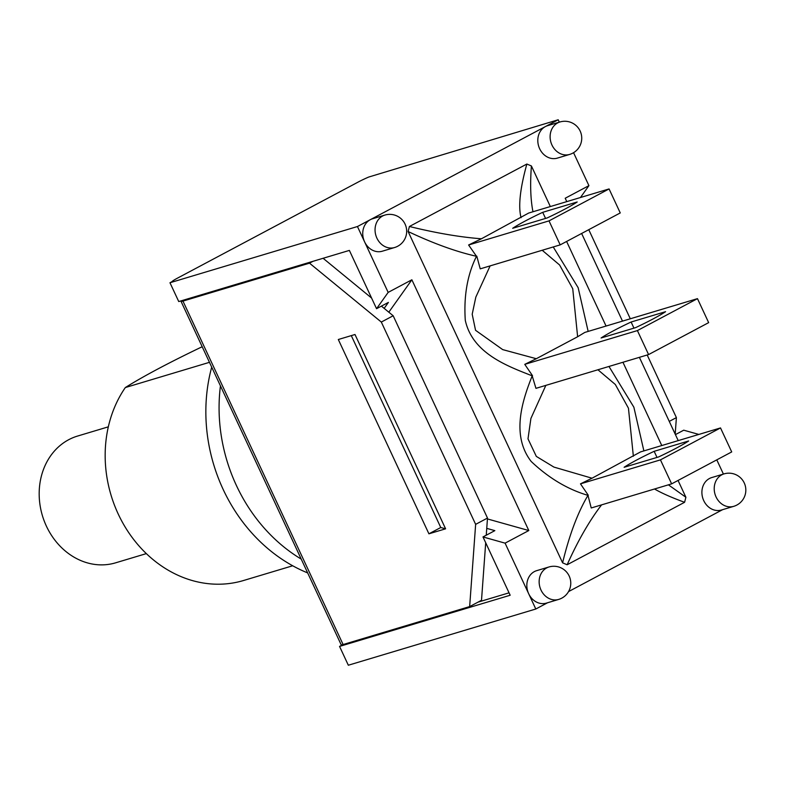 <?xml version="1.0" encoding="UTF-8"?>
<svg xmlns="http://www.w3.org/2000/svg" width="785" height="785" viewBox="0 0 785 785"><rect width="100%" height="100%" fill="white"/><g stroke="black" fill="none" stroke-linecap="round" stroke-linejoin="round"><path stroke-width="1.18" d="M108.33 426.834L77.568 436.058A66.175 56.549 73.3 0 0 68.717 439.698A66.175 56.549 73.3 0 0 44.215 520.985A66.175 56.549 73.3 0 0 115.581 562.835L146.344 553.611M220.448 385.867A158.933 135.805 73.3 0 0 301.224 559.097M292.697 565.769L243.546 580.508A119.85 102.403 -106.7 0 1 125.58 527.726A119.85 102.403 -106.7 0 1 125.325 387.554C143.312 376.29 168.608 362.847 201.215 347.196L202.265 346.882M209.467 362.327L125.325 387.554M211.714 367.144A158.933 135.805 73.3 0 0 297.397 568.252A158.933 135.805 73.3 0 0 307.661 572.913M559.322 122.166L558.204 119.771L368.744 177.037A13.031 1.138 155 0 0 358.245 182.022L177.253 278.263A13.031 1.138 155 0 0 171.944 281.697L169.972 282.747L178.744 301.558L349.374 250.405L376.555 308.701L388.163 292.393L411.87 279.784L528.805 530.542L505.089 543.151L528.678 593.725A16.936 14.473 -106.7 0 1 536.655 570.666L548.97 566.976A16.936 14.473 73.3 0 0 539.972 587.357A16.936 14.473 73.3 0 0 558.704 599.416A16.936 16.936 0 0 0 569.498 576.759A16.936 16.936 0 0 0 548.97 566.976M678.054 480.449L685.894 497.268L684.598 502.292L567.143 564.758L562.6 562.835L408.112 231.526C433.389 243.468 456.173 251.73 476.485 256.283L468.606 244.989L549.009 220.879L609.072 188.94L528.678 213.049L481.431 238.777C460.285 237.188 436.274 233.096 409.407 226.492L526.863 164.036C520.062 188.537 518.129 206.426 521.063 217.7M526.863 164.036L531.406 165.959L550.334 206.553M532.966 211.754C530.552 199.547 530.032 184.279 531.406 165.959M566.613 241.466L606.059 326.05M622.947 362.268L661.775 445.546M685.894 497.268L668.408 484.836M643.877 450.914L633.868 407.189L608.964 366.458M588.161 331.417L578.153 287.693L553.239 246.961M654.513 489.006C662.01 493.304 672.038 497.729 684.598 502.292M476.485 256.283C467.399 274.652 463.66 296.004 465.289 320.329C472.609 353.829 508.425 366.418 532.181 375.838C523.35 398.358 510.23 434.458 531.209 461.492C548.754 478.094 567.673 489.389 587.975 495.364L591.233 507.973L671.636 483.864L660.45 459.873L720.512 427.933L640.56 451.905L592.027 478.212L553.906 467.085L536.322 456.399L527.991 438.835L530.915 418.405L545.85 385.376M597.925 369.764L615.322 384.483L628.451 408.2L633.358 456.242M567.143 564.758C577.956 540.649 589.437 520.69 601.575 504.873M587.975 495.364C577.78 512.497 569.321 534.987 562.6 562.835M532.181 375.838L535.949 388.349L648.587 354.575L637.4 330.583L697.472 298.643L708.659 322.635L648.587 354.575M588.279 495.257L580.478 483.854L592.027 478.212M408.112 231.526L409.407 226.492M468.606 244.989L481.431 238.777M476.78 256.136L480.234 268.853L560.196 244.871L549.009 220.879M532.524 375.701L524.763 364.358L536.302 358.716L502.694 349.61L475.553 330.299L472.197 314.245L475.818 297.142L490.125 265.879M542.209 250.268L559.597 264.987L572.736 288.703L577.632 336.745L536.302 358.716M697.472 298.643L584.835 332.408L577.632 336.745M580.478 483.854L660.45 459.873M609.072 188.94L620.258 212.931L560.196 244.871M720.512 427.933L731.708 451.924L671.636 483.864M577.201 201.981A40.231 3.523 155 0 1 547.165 217.945L512.683 228.288A40.231 3.523 155 0 1 542.71 212.323L577.201 201.981M545.565 218.436L542.71 212.323M654.16 451.316L688.641 440.974A40.231 3.523 155 0 1 658.615 456.939L624.124 467.281A40.231 3.523 155 0 1 654.16 451.316L657.006 457.42M524.763 364.358L637.4 330.583M631.111 322.017L665.592 311.674A40.231 3.523 155 0 1 635.565 327.649L601.074 337.992A40.231 3.523 155 0 1 631.111 322.017L633.956 328.13M440.768 527.51L445.595 528.815L428.914 533.81L440.768 527.51L351.297 335.627M428.914 533.81L338.315 339.512L354.997 334.508L445.595 528.815M381.412 306.121L393.167 315.756L381.314 322.066L309.506 263.161L312.97 261.317M341.19 644.652A13.031 1.138 -25 0 0 341.181 644.789A13.031 1.138 -25 0 0 343.104 644.534L469.656 606.589L475.641 524.36L487.495 518.061L393.167 315.756M487.495 518.061L486.249 535.213M505.089 543.151L482.991 536.94L510.171 595.246L339.552 646.408L343.016 644.563M341.524 645.358L341.298 644.868M309.506 263.161L182.964 301.097A13.031 1.138 155 0 1 181.031 301.352A13.031 1.138 155 0 1 181.05 301.214L180.903 300.91M181.05 301.214L182.542 300.42M469.656 606.589L481.509 600.289L485.699 542.759M669.262 421.398L676.395 417.61L675.188 434.115M323.096 258.275L371.599 298.064M676.395 417.61L647.193 354.997M630.306 318.779L588.76 229.681M381.314 322.066L475.641 524.36M339.552 646.408L348.324 665.229L535.802 609.013L547.557 602.762M384.159 308.377L388.408 302.402L376.555 308.701M509.053 592.832L478.036 602.134M482.991 536.94L494.844 530.64L486.749 528.364M558.704 599.416L546.38 603.115A16.936 14.473 -106.7 0 1 528.678 593.725L535.802 609.013M569.674 154.419L557.35 158.119A16.936 14.473 -106.7 0 1 539.089 147.403A16.936 14.473 -106.7 0 1 545.359 126.601A16.936 14.473 -106.7 0 1 547.626 125.669L559.94 121.979A16.936 14.473 73.3 0 0 550.942 142.36A16.936 14.473 73.3 0 0 569.674 154.419A16.936 16.936 0 0 0 580.468 131.762A16.936 16.936 0 0 0 559.94 121.979M733.769 506.325L721.444 510.014A16.936 14.473 -106.7 0 1 702.722 497.955A16.936 14.473 -106.7 0 1 711.72 477.574L724.035 473.885A16.936 14.473 73.3 0 0 715.037 494.256A16.936 14.473 73.3 0 0 733.769 506.325A16.936 16.936 0 0 0 744.563 483.668A16.936 16.936 0 0 0 724.035 473.885M394.61 247.52L382.285 251.21A16.936 14.473 -106.7 0 1 364.583 241.819A16.936 14.473 -106.7 0 1 370.294 219.702A16.936 14.473 -106.7 0 1 372.561 218.77L384.876 215.08A16.936 14.473 73.3 0 0 375.878 235.451A16.936 14.473 73.3 0 0 394.61 247.52A16.936 16.936 0 0 0 405.403 224.853A16.936 16.936 0 0 0 384.876 215.08M558.204 119.771L357.45 226.531L388.163 292.393M723.417 474.071L716.784 459.863M678.22 440.611L639.383 357.332M622.495 321.114L581.636 233.479M566.78 201.617L565.2 198.252L588.917 185.643L573.56 152.702M568.536 591.605L722.622 509.661M528.805 530.542L487.436 518.934M388.81 312.195L411.87 279.784M675.424 434.615L683.735 430.19L698.846 434.429M588.917 185.643L580.458 197.516M357.45 226.531L169.972 282.747M343.104 644.534L182.964 301.097M181.031 301.352L341.181 644.789"/></g></svg>

